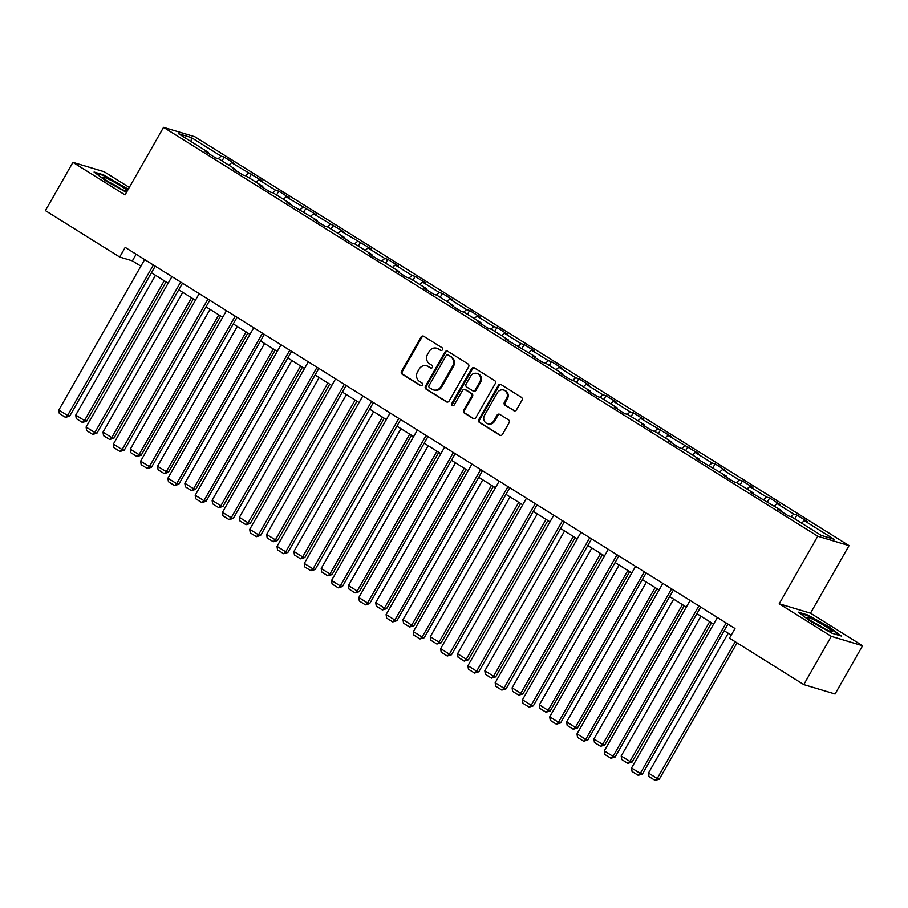 <?xml version="1.0" encoding="UTF-8"?>
<svg xmlns="http://www.w3.org/2000/svg" width="908" height="908" viewBox="0 0 908 908"><rect width="100%" height="100%" fill="white"/><g stroke="black" fill="none" stroke-linecap="round" stroke-linejoin="round"><path stroke-width="1.36" d="M442.446 349.773A1.532 1.407 -73.3 0 0 442.003 347.696L423.775 336.3A2.191 2.009 -73.3 0 0 420.971 337.118L401.529 371.224A2.191 2.009 -73.3 0 0 402.165 374.187L420.393 385.582A1.532 1.407 -73.3 0 0 422.356 385.003A1.532 1.407 -73.3 0 0 421.902 382.926L419.553 381.451A7.014 6.435 -73.3 0 1 417.51 371.962L419.133 369.113A7.014 6.435 -73.3 0 1 426.647 365.833A7.014 6.435 -73.3 0 1 428.088 366.491L430.449 367.967A1.532 1.407 -73.3 0 0 432.401 367.388A1.532 1.407 -73.3 0 0 431.958 365.311L429.598 363.836A7.014 6.435 -73.3 0 1 427.566 354.336L429.189 351.498A7.014 6.435 -73.3 0 1 436.691 348.218A7.014 6.435 -73.3 0 1 438.133 348.865L440.494 350.34A1.532 1.407 -73.3 0 0 442.446 349.773M513.712 410.62A2.191 2.009 -73.3 0 0 516.504 409.803L521.964 400.235A2.191 2.009 -73.3 0 0 521.328 397.261L501.08 384.606A2.191 2.009 -73.3 0 0 498.288 385.435L478.834 419.53A2.191 2.009 -73.3 0 0 479.469 422.504L499.718 435.159A2.191 2.009 -73.3 0 0 502.51 434.33L509.104 422.776A2.191 2.009 -73.3 0 0 508.469 419.814L499.809 414.4A2.191 2.009 -73.3 0 0 497.005 415.217L493.736 420.949A5.857 5.38 -73.3 0 1 487.46 423.696A5.857 5.38 -73.3 0 1 484.554 415.206L497.368 392.755A5.857 5.38 -73.3 0 1 503.634 390.02A5.857 5.38 -73.3 0 1 506.539 398.499L504.405 402.244A2.191 2.009 -73.3 0 0 505.041 405.206L514.552 410.881A2.191 2.009 -73.3 0 0 514.598 410.904M779.212 603.775L831.308 636.338L803.784 684.587L835.076 693.984L862.6 645.724L810.504 613.172L849.037 545.617L817.745 536.219L779.212 603.775L810.504 613.172M129.299 187.423L104.216 171.748L72.924 162.35L125.02 194.914L163.553 127.358L817.745 536.219M72.924 162.35L45.4 210.611L119.697 257.043L132.386 260.846L140.888 266.169M803.784 684.587L729.487 638.154L734.992 628.495L125.202 247.396L119.697 257.043M468.596 366.877A2.191 2.009 -73.3 0 0 467.961 363.915L447.712 351.26A2.191 2.009 -73.3 0 0 444.92 352.077L425.466 386.184A2.191 2.009 -73.3 0 0 426.102 389.146L446.35 401.801A2.191 2.009 -73.3 0 0 449.142 400.984L468.596 366.877M474.396 367.933L494.644 380.588A2.191 2.009 -73.3 0 1 495.28 383.551L475.826 417.657A2.191 2.009 -73.3 0 1 473.034 418.474L464.363 413.061A2.191 2.009 -73.3 0 1 463.727 410.098L471.615 396.263A2.191 2.009 -73.3 0 0 470.98 393.3L465.236 389.702A2.191 2.009 -73.3 0 0 462.444 390.531L454.227 404.923A1.532 1.407 -73.3 0 1 452.581 405.649A1.532 1.407 -73.3 0 1 451.821 403.424L471.604 368.75A2.191 2.009 -73.3 0 1 474.396 367.933A2.191 2.009 -73.3 0 0 472.444 369.011L471.604 368.75M849.037 545.617L194.845 136.756L163.553 127.358M796.929 515.04L793.842 514.11L777.055 503.622L780.142 504.553L769.655 497.993L766.568 497.062L749.781 486.575L752.868 487.505L742.381 480.945L739.294 480.026L722.507 469.527L725.594 470.457L715.107 463.897L712.02 462.978L695.233 452.49L698.32 453.41L667.959 435.443L671.046 436.373L640.696 418.395L643.783 419.326L633.285 412.765L630.197 411.846L613.422 401.347L616.509 402.278L606.022 395.718L602.935 394.798L586.148 384.311L589.235 385.23L578.748 378.681L575.661 377.751L558.874 367.263L561.961 368.194L551.474 361.634L548.387 360.703L531.6 350.216L534.687 351.146L524.2 344.586L521.113 343.667L504.326 333.168L507.413 334.099L496.926 327.538L493.839 326.619L477.052 316.132L480.139 317.051L469.652 310.502L466.564 309.571L449.789 299.084L452.876 300.003L442.378 293.454L439.29 292.524L422.515 282.036L425.602 282.967L415.115 276.407L412.028 275.476L395.241 264.988L398.328 265.919L387.841 259.359L384.754 258.44L367.967 247.952L371.054 248.871L340.693 230.904L343.78 231.824L313.419 213.857L316.506 214.787L286.145 196.809L289.232 197.74L278.745 191.179L275.657 190.26L258.882 179.773L261.969 180.692L231.608 162.725L234.695 163.644L224.197 157.095L221.121 156.165L191.395 137.596L178.536 133.737L208.261 152.306L205.174 151.386L215.661 157.935L218.749 158.866L235.535 169.353L232.448 168.423L242.935 174.983L246.023 175.914L262.809 186.401L259.722 185.47L270.209 192.031L273.297 192.95L290.072 203.437L286.996 202.518L317.346 220.485L314.259 219.566L324.758 226.115L327.845 227.045L344.62 237.533L341.533 236.602L352.02 243.162L355.107 244.093L371.894 254.581L368.807 253.65L379.294 260.21L382.381 261.129L399.168 271.617L396.081 270.697L406.568 277.246L409.656 278.177L426.442 288.665L423.355 287.745L433.842 294.294L436.93 295.225L453.716 305.712L450.629 304.782L461.116 311.342L464.204 312.273L480.99 322.76L477.903 321.829L488.391 328.39L491.478 329.309L508.253 339.808L505.166 338.877L535.527 356.844L532.44 355.925L542.927 362.474L546.014 363.404L562.801 373.892L559.714 372.961L570.201 379.521L573.288 380.452L590.075 390.939L586.988 390.009L597.475 396.569L600.563 397.488L617.349 407.987L614.262 407.056L624.749 413.617L627.837 414.536L644.623 425.023L641.536 424.104L652.023 430.653L655.111 431.584L671.897 442.071L668.81 441.14L679.298 447.701L682.385 448.631L699.16 459.119L696.073 458.188L726.434 476.167L723.347 475.236L733.834 481.796L736.921 482.716L753.708 493.203L750.621 492.284L780.982 510.251L777.895 509.32L788.382 515.88L791.47 516.811L821.195 535.38L834.043 539.239L804.329 520.67L807.416 521.589L796.929 515.04L794.75 518.854M790.902 516.641L793.842 514.11M774.24 506.04L777.055 503.622M780.982 510.251L780.869 511.181M763.628 499.593L766.568 497.062M746.978 488.992L749.781 486.575M753.708 493.203L753.606 494.145M736.354 482.545L739.294 480.026M719.704 471.956L722.507 469.527M726.434 476.167L726.332 477.097M709.091 465.498L712.02 462.978M692.429 454.908L695.233 452.49M699.16 459.119L699.058 460.05M681.817 448.461L684.745 445.93M665.155 437.86L667.959 435.443M671.897 442.071L671.784 443.002M654.543 431.414L657.471 428.882M637.881 420.813L640.696 418.395M644.623 425.023L644.51 425.966M627.269 414.366L630.197 411.846M610.607 403.776L613.422 401.347M617.349 407.987L617.236 408.918M599.995 397.318L602.935 394.798M583.333 386.729L586.148 384.311M590.075 390.939L589.962 391.87M572.721 380.282L575.661 377.751M556.059 369.681L558.874 367.263M562.801 373.892L562.688 374.822M545.447 363.234L548.387 360.703M528.796 352.633L531.6 350.216M535.527 356.844L535.425 357.786M518.184 346.186L521.113 343.667M501.522 335.597L504.326 333.168M508.253 339.808L508.151 340.738M490.91 329.139L493.839 326.619M474.248 318.549L477.052 316.132M480.99 322.76L480.877 323.691M463.636 312.102L466.564 309.571M446.974 301.501L449.789 299.084M453.716 305.712L453.603 306.643M436.362 295.055L439.29 292.524M419.7 284.454L422.515 282.036M426.442 288.665L426.329 289.607M409.088 278.007L412.028 275.476M392.426 267.406L395.241 264.988M399.168 271.617L399.055 272.559M381.814 260.959L384.754 258.44M365.152 250.37L367.967 247.952M371.894 254.581L371.781 255.511M354.54 243.923L357.48 241.392M337.889 233.322L340.693 230.904M344.62 237.533L344.518 238.463M327.266 226.875L330.206 224.344M310.615 216.274L313.419 213.857M317.346 220.485L317.244 221.427M300.003 209.827L302.931 207.296M283.341 199.227L286.145 196.809M290.072 203.437L289.97 204.379M272.729 192.78L275.657 190.26M256.067 182.19L258.882 179.773M262.809 186.401L262.696 187.332M245.455 175.732L248.383 173.212M228.793 165.143L231.608 162.725M235.535 169.353L235.422 170.284M218.181 158.696L221.121 156.165M191.111 141.591L191.395 137.596M208.261 152.306L208.148 153.236M831.308 636.338L862.6 645.724M151.454 272.763L168.162 283.205M178.728 289.811L195.436 300.253M206.002 306.859L222.71 317.301M233.277 323.906L249.972 334.348M260.539 340.943L277.246 351.385M287.813 357.99L304.521 368.432M315.087 375.038L331.795 385.48M342.361 392.086L359.069 402.528M369.635 409.133L386.343 419.564M396.909 426.17L413.617 436.612M424.184 443.218L440.879 453.659M451.446 460.265L468.153 470.707M478.72 477.313L495.428 487.744M505.994 494.349L522.702 504.791M533.268 511.397L549.976 521.839M560.542 528.445L577.25 538.887M587.817 545.492L604.524 555.923M615.091 562.529L631.798 572.971M642.365 579.576L659.06 590.018M669.627 596.624L686.335 607.066M696.901 613.672L713.609 624.114M724.175 630.708L731.212 635.112M801.514 523.087L804.329 520.67M136.155 254.24L132.386 260.846M222.029 160.909L224.197 157.095M249.303 177.957L251.471 174.143M276.565 195.004L278.745 191.179M303.839 212.041L306.019 208.227M331.114 229.088L333.293 225.275M358.388 246.136L360.567 242.322M385.662 263.184L387.841 259.359M412.936 280.22L415.115 276.407M440.21 297.268L442.378 293.454M467.472 314.316L469.652 310.502M494.746 331.363L496.926 327.538M522.021 348.4L524.2 344.586M549.295 365.447L551.474 361.634M576.569 382.495L578.748 378.681M603.843 399.543L606.022 395.718M631.117 416.59L633.285 412.765M658.379 433.627L660.559 429.813M685.654 450.674L687.833 446.861M712.928 467.722L715.107 463.897M740.202 484.77L742.381 480.945M767.476 501.806L769.655 497.993M128.278 189.204L103.512 174.858L94.08 172.032L106.247 181.157L126.473 192.371M841.444 636.054L829.276 626.929L807.7 614.966L798.28 612.14L810.435 621.265L832.012 633.228L841.444 636.054M441.243 350.545L438.984 349.126A7.014 6.435 -73.3 0 0 437.543 348.468L436.691 348.218M426.647 365.833L427.486 366.083A7.014 6.435 -73.3 0 1 428.928 366.741L431.198 368.16M423.73 336.266A2.191 2.009 -73.3 0 0 421.823 337.367L402.369 371.474A2.191 2.009 -73.3 0 0 403.004 374.436L421.142 385.775M447.667 351.226A2.191 2.009 -73.3 0 0 445.76 352.338L426.306 386.433A2.191 2.009 -73.3 0 0 426.942 389.396L447.19 402.051A2.191 2.009 -73.3 0 0 447.235 402.085M448.087 355.085A1.532 1.407 -73.3 0 0 446.134 355.664L429.053 385.594A1.532 1.407 -73.3 0 0 429.495 387.671L431.992 389.226A7.014 6.435 -73.3 0 0 433.434 389.884A7.014 6.435 -73.3 0 0 440.936 386.604L452.604 366.14A7.014 6.435 -73.3 0 0 450.572 356.64L448.938 355.346A1.532 1.407 -73.3 0 0 448.62 355.198L447.769 354.949M433.434 389.884L434.274 390.134A7.014 6.435 -73.3 0 0 441.787 386.853L440.936 386.604M448.938 355.346L451.424 356.901A7.014 6.435 -73.3 0 1 453.455 366.389L441.787 386.853M464.783 389.498L465.634 389.759A2.191 2.009 -73.3 0 1 466.076 389.963L471.831 393.55A2.191 2.009 -73.3 0 1 472.466 396.524L464.578 410.348A2.191 2.009 -73.3 0 0 465.214 413.322L473.874 418.736A2.191 2.009 -73.3 0 0 473.919 418.758M472.444 369.011L452.672 403.674A1.532 1.407 -73.3 0 0 453.024 405.694M479.81 381.916A5.857 5.38 -73.3 0 0 476.904 373.438A5.857 5.38 -73.3 0 0 470.628 376.173L466.11 384.084A2.191 2.009 -73.3 0 0 466.746 387.058L472.501 390.644A2.191 2.009 -73.3 0 0 475.293 389.827L479.81 381.916L480.65 382.166A5.857 5.38 -73.3 0 0 477.744 373.687L476.904 373.438M472.943 390.849L473.794 391.11A2.191 2.009 -73.3 0 0 476.144 390.077L475.293 389.827M480.65 382.166L476.144 390.077M503.634 390.02L504.485 390.27A5.857 5.38 -73.3 0 1 507.39 398.748L505.257 402.494A2.191 2.009 -73.3 0 0 505.892 405.456L514.552 410.881M487.46 423.696L488.311 423.945A5.857 5.38 -73.3 0 0 494.588 421.199L493.736 420.949M499.763 414.366A2.191 2.009 -73.3 0 0 497.856 415.467L494.588 421.199M501.034 384.583A2.191 2.009 -73.3 0 0 499.128 385.684L479.674 419.791A2.191 2.009 -73.3 0 0 480.309 422.753L500.558 435.409A2.191 2.009 -73.3 0 0 500.603 435.431M164.234 280.754L84.489 420.563L75.75 415.104L155.495 275.294M86.6 421.199L82.378 422.447L84.489 420.563L86.6 421.199L166.062 281.9M82.378 422.447L76.261 418.622L75.75 415.104M153.395 265.011L67.578 415.489L69.689 416.114L155.223 266.158M144.656 259.552L58.838 410.019L67.578 415.489L65.467 417.362L59.349 413.537L58.838 410.019M69.689 416.114L65.467 417.362M127.46 190.646A14.505 1.396 29.7 0 0 108.358 179.046A14.505 1.396 29.7 0 0 102.899 177.491A14.505 1.396 29.7 0 0 122.535 189.693A14.505 1.396 29.7 0 0 126.961 191.52M121.025 188.955A10.987 1.056 29.7 0 0 109.073 182.099A10.987 1.056 29.7 0 0 108.665 181.906M95.465 173.065L103.671 175.528L128.005 189.681M825.134 626.134A14.505 1.396 29.7 0 0 812.331 619.052A14.505 1.396 29.7 0 0 807.099 617.599A14.505 1.396 29.7 0 0 814.135 622.831A14.505 1.396 29.7 0 0 831.944 631.775A14.505 1.396 29.7 0 0 825.134 626.134M825.213 629.062A10.987 1.056 29.7 0 0 822.796 627.485A10.987 1.056 29.7 0 0 812.853 622.014M799.653 613.172L807.859 615.635L828.766 627.224L839.923 635.6M191.509 297.801L111.763 437.611L103.024 432.14L182.769 292.342M113.875 438.246L109.652 439.483L111.763 437.611L113.875 438.246L193.336 298.936M109.652 439.483L103.535 435.658L103.024 432.14M218.783 314.849L139.037 454.647L130.298 449.188L210.032 309.378M141.149 455.283L136.926 456.531L139.037 454.647L141.149 455.283L220.599 315.984M136.926 456.531L130.809 452.706L130.298 449.188M180.669 282.059L94.852 432.526L96.963 433.161L182.497 283.205M171.93 276.599L86.101 427.066L94.852 432.526L92.741 434.41L86.623 430.585L86.101 427.066M96.963 433.161L92.741 434.41M207.943 299.107L122.115 449.574L124.237 450.209L209.771 300.242M199.204 293.636L113.375 444.114L122.115 449.574L120.015 451.458L113.897 447.633L113.375 444.114M124.237 450.209L120.015 451.458M246.045 331.885L166.312 471.695L157.561 466.235L237.306 326.426M168.423 472.33L164.2 473.579L166.312 471.695L168.423 472.33L247.873 333.032M164.2 473.579L158.083 469.754L157.561 466.235M273.319 348.933L193.574 488.742L184.835 483.283L264.58 343.474M195.697 489.378L191.474 490.626L193.574 488.742L195.697 489.378L275.147 350.079M191.474 490.626L185.357 486.801L184.835 483.283M300.593 365.981L220.848 505.79L212.109 500.319L291.854 360.521M222.971 506.426L218.749 507.663L220.848 505.79L222.971 506.426L302.421 367.116M218.749 507.663L212.62 503.838L212.109 500.319M235.217 316.154L149.389 466.621L151.511 467.257L237.045 317.289M226.478 310.684L140.649 461.151L149.389 466.621L147.289 468.494L141.16 464.68L140.649 461.151M151.511 467.257L147.289 468.494M262.491 333.191L176.663 483.669L178.774 484.305L264.319 334.337M253.752 327.731L167.923 478.198L176.663 483.669L174.552 485.542L168.434 481.717L167.923 478.198M178.774 484.305L174.552 485.542M289.766 350.238L203.937 500.705L206.048 501.341L291.593 351.385M281.026 344.779L195.197 495.246L203.937 500.705L201.826 502.589L195.708 498.764L195.197 495.246M206.048 501.341L201.826 502.589M317.04 367.286L231.211 517.753L233.322 518.389L318.856 368.421M308.3 361.827L222.471 512.294L231.211 517.753L229.1 519.637L222.982 515.812L222.471 512.294M233.322 518.389L229.1 519.637M344.314 384.334L258.485 534.801L260.596 535.436L346.13 385.469M335.563 378.863L249.745 529.341L258.485 534.801L256.374 536.685L250.256 532.86L249.745 529.341M260.596 535.436L256.374 536.685M371.576 401.37L285.759 551.848L287.87 552.484L373.404 402.516M362.837 395.911L277.008 546.378L285.759 551.848L283.648 553.721L277.53 549.896L277.008 546.378M287.87 552.484L283.648 553.721M398.85 418.418L313.022 568.885L315.144 569.52L400.678 419.564M390.111 412.958L304.282 563.425L313.022 568.885L310.922 570.769L304.804 566.944L304.282 563.425M315.144 569.52L310.922 570.769M426.124 435.465L340.296 585.932L342.418 586.568L427.952 436.6M417.385 430.006L331.556 580.473L340.296 585.932L338.196 587.817L332.067 583.992L331.556 580.473M342.418 586.568L338.196 587.817M453.398 452.513L367.57 602.98L369.681 603.616L455.226 453.648M444.659 447.042L358.83 597.521L367.57 602.98L365.459 604.864L359.341 601.039L358.83 597.521M369.681 603.616L365.459 604.864M480.673 469.549L394.844 620.028L396.955 620.663L482.5 470.696M471.933 464.09L386.104 614.557L394.844 620.028L392.733 621.901L386.615 618.076L386.104 614.557M396.955 620.663L392.733 621.901M507.947 486.597L422.118 637.064L424.229 637.7L509.774 487.744M499.207 481.138L413.378 631.605L422.118 637.064L420.007 638.948L413.889 635.123L413.378 631.605M424.229 637.7L420.007 638.948M535.221 503.645L449.392 654.112L451.503 654.747L537.037 504.78M526.47 498.186L440.652 648.653L449.392 654.112L447.281 655.996L441.163 652.171L440.652 648.653M451.503 654.747L447.281 655.996M562.483 520.693L476.666 671.16L478.777 671.795L564.311 521.828M553.744 515.222L467.915 665.7L476.666 671.16L474.555 673.044L468.437 669.219L467.915 665.7M478.777 671.795L474.555 673.044M589.757 537.729L503.929 688.207L506.051 688.843L591.585 538.875M581.018 532.27L495.189 682.737L503.929 688.207L501.829 690.08L495.711 686.255L495.189 682.737M506.051 688.843L501.829 690.08M617.031 554.777L531.203 705.244L533.325 705.879L618.859 555.923M608.292 549.317L522.463 699.784L531.203 705.244L529.103 707.128L522.974 703.303L522.463 699.784M533.325 705.879L529.103 707.128M644.305 571.824L558.477 722.291L560.588 722.927L646.133 572.959M635.566 566.365L549.737 716.832L558.477 722.291L556.366 724.175L550.248 720.35L549.737 716.832M560.588 722.927L556.366 724.175M671.58 588.872L585.751 739.339L587.862 739.975L673.407 590.007M662.84 583.401L577.011 733.88L585.751 739.339L583.64 741.223L577.522 737.398L577.011 733.88M587.862 739.975L583.64 741.223M327.867 383.028L248.122 522.826L239.383 517.367L319.128 377.558M250.233 523.462L246.011 524.711L248.122 522.826L250.233 523.462L329.695 384.163M246.011 524.711L239.894 520.886L239.383 517.367M355.141 400.065L275.396 539.874L266.657 534.415L346.402 394.605M277.507 540.51L273.285 541.758L275.396 539.874L277.507 540.51L356.969 401.211M273.285 541.758L267.168 537.933L266.657 534.415M382.416 417.113L302.67 556.922L293.931 551.462L373.676 411.653M304.782 557.557L300.559 558.806L302.67 556.922L304.782 557.557L384.243 418.259M300.559 558.806L294.442 554.981L293.931 551.462M409.69 434.16L329.945 573.97L321.205 568.499L400.95 428.701M332.056 574.605L327.833 575.842L329.945 573.97L332.056 574.605L411.506 435.295M327.833 575.842L321.716 572.017L321.205 568.499M436.964 451.208L357.219 591.017L348.468 585.546L428.213 445.737M359.33 591.641L355.107 592.89L357.219 591.017L359.33 591.641L438.78 452.343M355.107 592.89L348.99 589.065L348.468 585.546M464.226 468.244L384.481 608.054L375.742 602.594L455.487 462.785M386.604 608.689L382.381 609.938L384.481 608.054L386.604 608.689L466.054 469.391M382.381 609.938L376.264 606.113L375.742 602.594M491.5 485.292L411.755 625.101L403.016 619.642L482.761 479.833M413.878 625.737L409.656 626.985L411.755 625.101L413.878 625.737L493.328 486.438M409.656 626.985L403.527 623.16L403.016 619.642M518.774 502.34L439.029 642.149L430.29 636.678L510.035 496.88M441.14 642.785L436.918 644.022L439.029 642.149L441.14 642.785L520.602 503.486M436.918 644.022L430.801 640.197L430.29 636.678M546.048 519.387L466.303 659.197L457.564 653.726L537.309 513.917M468.414 659.821L464.192 661.069L466.303 659.197L468.414 659.821L547.876 520.522M464.192 661.069L458.075 657.244L457.564 653.726M573.323 536.435L493.577 676.233L484.838 670.774L564.583 530.964M495.689 676.869L491.466 678.117L493.577 676.233L495.689 676.869L575.15 537.57M491.466 678.117L485.349 674.292L484.838 670.774M600.597 553.471L520.851 693.281L512.112 687.821L591.857 548.012M522.963 693.916L518.74 695.165L520.851 693.281L522.963 693.916L602.424 554.618M518.74 695.165L512.623 691.34L512.112 687.821M627.871 570.519L548.126 710.328L539.375 704.858L619.12 565.06M550.237 710.964L546.014 712.201L548.126 710.328L550.237 710.964L629.687 571.665M546.014 712.201L539.897 708.388L539.375 704.858M655.133 587.567L575.388 727.376L566.649 721.905L646.394 582.096M577.511 728L573.288 729.249L575.388 727.376L577.511 728L656.961 588.702M573.288 729.249L567.171 725.424L566.649 721.905M682.407 604.615L602.662 744.412L593.923 738.953L673.668 599.144M604.785 745.048L600.563 746.297L602.662 744.412L604.785 745.048L684.235 605.75M600.563 746.297L594.434 742.472L593.923 738.953M709.681 621.651L629.936 761.46L621.197 756.001L700.942 616.192M632.047 762.096L627.825 763.344L629.936 761.46L632.047 762.096L711.509 622.797M627.825 763.344L621.708 759.519L621.197 756.001M698.854 605.908L613.025 756.387L615.136 757.022L700.681 607.055M690.114 600.449L604.285 750.916L613.025 756.387L610.914 758.259L604.796 754.435L604.285 750.916M615.136 757.022L610.914 758.259M735.219 641.74L657.21 778.508L648.471 773.048L728.216 633.239M659.322 779.143L655.099 780.392L657.21 778.508L659.322 779.143L737.046 642.875M655.099 780.392L648.982 776.567L648.471 773.048M726.128 622.956L640.299 773.423L642.41 774.059L727.944 624.102M717.377 617.497L631.559 767.964L640.299 773.423L638.188 775.307L632.07 771.482L631.559 767.964M642.41 774.059L638.188 775.307M438.984 349.126L438.133 348.865M431.096 368.16L430.449 367.967M428.928 366.741L428.088 366.491M421.051 385.775L420.393 385.582M403.004 374.436L402.165 374.187M402.369 371.474L401.529 371.224M421.823 337.367L420.971 337.118M441.152 350.545L440.494 350.34M447.19 402.051L446.35 401.801M426.942 389.396L426.102 389.146M426.306 386.433L425.466 386.184M445.76 352.338L444.92 352.077M453.455 366.389L452.604 366.14M451.424 356.901L450.572 356.64M473.874 418.736L473.034 418.474M465.214 413.322L464.363 413.061M464.578 410.348L463.727 410.098M472.466 396.524L471.615 396.263M471.831 393.55L470.98 393.3M466.076 389.963L465.236 389.702M452.672 403.674L451.821 403.424M505.892 405.456L505.041 405.206M505.257 402.494L504.405 402.244M507.39 398.748L506.539 398.499M497.856 415.467L497.005 415.217M500.558 435.409L499.718 435.159M480.309 422.753L479.469 422.504M479.674 419.791L478.834 419.53M499.128 385.684L498.288 385.435"/></g></svg>
